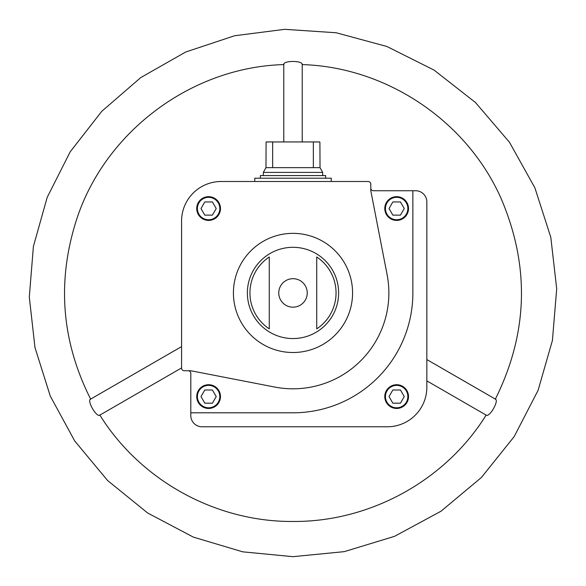 <?xml version="1.0" encoding="UTF-8"?>
<svg xmlns="http://www.w3.org/2000/svg" width="586" height="586" viewBox="0 0 586 586"><rect width="100%" height="100%" fill="white"/><g stroke="black" fill="none" stroke-linecap="round" stroke-linejoin="round"><path stroke-width="0.88" d="M188.165 370.74A2.637 2.637 0 0 1 190.802 373.377L190.802 415.569A11.207 11.207 0 0 0 202.009 426.784L387.287 426.784A39.562 39.562 0 0 0 426.842 387.221L426.842 201.943A11.207 11.207 0 0 0 415.635 190.736L373.436 190.736A2.637 2.637 0 0 1 370.799 188.099M384.782 396.583A11.867 11.867 0 0 1 402.582 386.306A11.867 11.867 0 0 1 402.582 406.86A11.867 11.867 0 0 1 384.782 396.583M190.802 412.8L293 412.8A119.866 119.866 0 0 0 412.866 292.934L412.866 190.736M278.76 292.934A14.24 14.24 0 0 1 293 278.694A14.24 14.24 0 0 1 307.24 292.934A14.24 14.24 0 0 1 293 307.174A14.24 14.24 0 0 1 278.76 292.934M269.267 257.005L269.267 328.863A43.064 43.064 0 0 1 269.267 257.005L269.267 328.863M316.733 328.863A43.064 43.064 0 0 0 316.733 257.005L316.733 328.863L316.733 257.005M181.572 221.069L181.572 368.103A2.637 2.637 0 0 0 184.209 370.74L190.802 370.74L274.709 387.046A95.87 95.87 0 0 0 387.104 274.651L370.799 190.736L370.799 184.143A2.637 2.637 0 0 0 368.162 181.506L221.134 181.506A39.562 39.562 0 0 0 181.572 221.069M196.735 208.543A11.867 11.867 0 0 1 214.542 198.258A11.867 11.867 0 0 1 214.542 218.82A11.867 11.867 0 0 1 196.735 208.543M302.23 141.944L302.23 64.511C302.786 60.461 283.214 60.453 283.771 64.504L283.771 141.944M426.842 359.555L495.441 399.154C499.228 400.699 489.442 417.65 486.212 415.144L426.842 380.871M181.572 367.927L99.788 415.144C96.558 417.65 86.772 400.699 90.559 399.154L181.572 346.612M404.259 208.543L400.458 201.943L392.84 201.943L389.038 208.543L392.84 215.135L400.458 215.135L404.259 208.543M384.782 208.543A11.867 11.867 0 0 1 402.582 198.258A11.867 11.867 0 0 1 402.582 218.82A11.867 11.867 0 0 1 384.782 208.543M400.458 389.99L392.84 389.99L389.038 396.583L392.84 403.175L400.458 403.175L404.259 396.583L400.458 389.99M216.219 396.583L212.41 389.99L204.8 389.99L200.991 396.583L204.8 403.175L212.41 403.175L216.219 396.583M196.735 396.583A11.867 11.867 0 0 1 214.542 386.306A11.867 11.867 0 0 1 214.542 406.86A11.867 11.867 0 0 1 196.735 396.583M212.41 201.943L204.8 201.943L200.991 208.543L204.8 215.135L212.41 215.135L216.219 208.543L212.41 201.943M319.831 141.944L319.905 142.603L319.831 141.944L266.169 141.944L266.095 142.603L266.169 141.944M319.934 147.218L320.029 167.662L265.963 167.662L263.326 172.409L263.326 175.573M319.905 142.603L319.905 146.888M313.342 141.944L313.342 167.662M272.658 141.944L272.658 167.662M266.095 142.603L266.095 146.888M265.963 167.662L266.066 147.218M320.029 167.662L322.674 172.409L263.326 172.409M322.674 172.409L322.674 175.573M325.64 178.21L325.64 175.573L260.36 175.573L260.36 178.21M331.244 181.506L331.244 178.21L254.756 178.21L254.756 181.506M247.373 292.934A45.627 45.627 0 0 1 315.81 253.423A45.627 45.627 0 0 1 315.81 332.445A45.627 45.627 0 0 1 247.373 292.934M233.418 292.934A59.582 59.582 0 0 1 322.791 241.337A59.582 59.582 0 0 1 322.791 344.531A59.582 59.582 0 0 1 233.418 292.934M385.442 208.543A11.207 11.207 0 0 1 402.252 198.83A11.207 11.207 0 0 1 402.252 218.248A11.207 11.207 0 0 1 385.442 208.543M385.442 396.583A11.207 11.207 0 0 1 402.252 386.877A11.207 11.207 0 0 1 402.252 406.288A11.207 11.207 0 0 1 385.442 396.583M197.394 396.583A11.207 11.207 0 0 1 214.212 386.877A11.207 11.207 0 0 1 214.212 406.288A11.207 11.207 0 0 1 197.394 396.583M197.394 208.543A11.207 11.207 0 0 1 214.212 198.83A11.207 11.207 0 0 1 214.212 218.248A11.207 11.207 0 0 1 197.394 208.543M90.713 399.256C61.208 340.81 56.644 280.474 77.015 218.256C105.927 130.978 192.01 67.038 283.932 64.585M99.781 414.961C140.384 480.432 215.97 522.089 293 521.459C370.037 522.089 445.616 480.432 486.219 414.961M495.287 399.256C528.169 333.141 530.074 266.139 500.993 198.258C466.778 120.95 386.577 67.053 302.068 64.585M293 556.671L242.692 551.829L193.358 537.113L147.635 512.992L107.582 480.498L74.752 441.016L50.293 396.136L34.992 347.579L29.3 297.08L33.402 246.428L47.173 197.409L70.21 151.789L101.781 111.296L140.794 77.557L185.733 52.008L234.583 35.746L284.715 29.329L336.137 32.75L386.855 46.47L434.043 70.086L475.495 102.528L509.527 142.347L534.908 187.879L550.803 237.315L556.7 288.788L552.422 340.429L538.095 390.335L514.149 436.643L481.384 477.517L440.98 511.241L394.554 536.329L344.29 551.638L293 556.671"/></g></svg>
